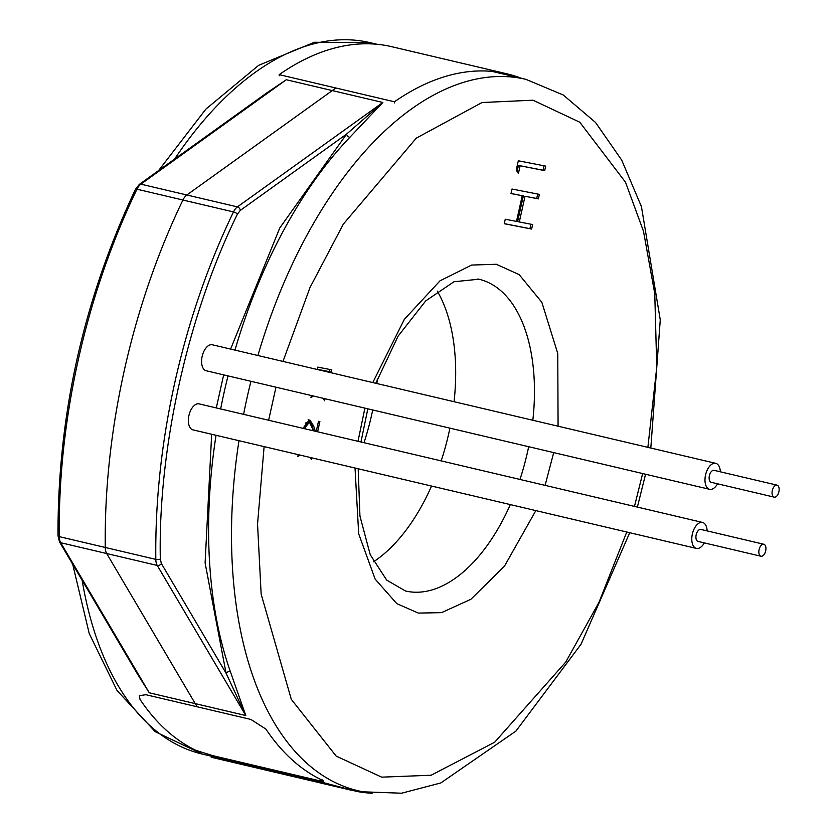 <?xml version="1.0" encoding="UTF-8"?>
<svg xmlns="http://www.w3.org/2000/svg" width="835" height="835" viewBox="0 0 835 835"><rect width="100%" height="100%" fill="white"/><g stroke="black" fill="none" stroke-linecap="round" stroke-linejoin="round"><path stroke-width="1.25" d="M506.97 73.835L391.688 46.687A366.502 199.074 103.3 0 0 279.161 74.639L394.444 101.786A366.502 199.074 -76.7 0 1 506.97 73.835A366.502 199.074 -76.7 0 1 521.228 78.25M279.161 74.639L279.255 75.745M394.537 102.893L394.444 101.786M717.526 483.799A13.35 7.254 -76.7 0 1 709.771 489.352A13.35 7.254 -76.7 0 1 709.614 489.32A13.35 7.254 -76.7 0 1 705.585 474.802A13.35 7.254 -76.7 0 1 715.585 463.3A13.35 7.254 -76.7 0 1 715.731 463.331A13.35 7.254 -76.7 0 1 720.344 471.806M212.476 344.824A13.35 7.254 103.3 0 0 212.33 344.782A13.35 7.254 103.3 0 0 212.184 344.751A13.35 7.254 103.3 0 0 202.185 356.242A13.35 7.254 103.3 0 0 206.214 370.761A13.35 7.254 103.3 0 0 206.36 370.792M774.254 497.159A6.158 3.35 -76.7 0 1 774.191 497.138A6.158 3.35 -76.7 0 1 772.333 490.437A6.158 3.35 -76.7 0 1 776.947 485.135A6.158 3.35 -76.7 0 1 777.009 485.145A6.158 3.35 -76.7 0 1 778.878 491.846A6.158 3.35 -76.7 0 1 774.254 497.159M711.337 482.338A6.158 3.35 -76.7 0 1 711.263 482.317A6.158 3.35 -76.7 0 1 709.406 475.626A6.158 3.35 -76.7 0 1 714.019 470.314A6.158 3.35 -76.7 0 1 714.092 470.335A6.158 3.35 -76.7 0 1 714.155 470.345M321.83 780.015A365.887 198.74 -76.7 0 1 265.895 729.08L250.897 719.446L145.854 694.71L139.32 695.712L140.04 699.448A365.887 198.74 103.3 0 0 195.974 750.373L212.779 755.654L317.822 780.391L323.615 781.205L321.945 779.619M250.897 719.446L145.854 694.71M137.316 673.782L149.267 692.799L195.244 703.623A365.469 198.521 -76.7 0 0 196.883 706.358A365.469 198.521 -76.7 0 1 195.244 703.623L106.703 553.542A12.316 6.69 -76.7 0 1 105.273 547.468A448.009 243.35 -76.7 0 1 182.928 200.024A12.316 6.69 -76.7 0 1 186.842 194.993L332.278 90.577A365.469 198.521 -76.7 0 1 335.92 88.009A365.469 198.521 -76.7 0 0 332.278 90.577L286.301 79.743L266.542 93.071M283.681 773.158A365.469 198.521 -76.7 0 1 279.61 772.291A365.469 198.521 -76.7 0 1 266.469 768.294A365.469 198.521 -76.7 0 0 279.61 772.291L202.425 754.109L155.247 731.721L116.994 690.451L89.241 633.577L72.687 564.241M211.662 434.263L205.107 562.905L226.066 673.177L161.374 563.531A3.236 2.359 149.5 0 1 157.251 565.452L245.793 715.532L226.066 673.177A3.236 2.067 160.6 0 1 230.376 671.664L245.793 715.532L195.244 703.623L106.703 553.542L60.725 542.719L149.267 692.799L129.007 659.702M252.264 103.331L286.301 79.743L140.864 184.159L186.842 194.993A12.316 6.69 103.3 0 0 182.928 200.024L136.95 189.201A448.009 243.35 103.3 0 0 59.295 536.644L105.273 547.468A12.316 6.69 103.3 0 0 106.703 553.542L157.251 565.452A12.316 6.69 -76.7 0 1 155.821 559.377A448.009 243.35 -76.7 0 1 233.487 211.933L182.928 200.024A448.009 243.35 -76.7 0 0 105.273 547.468L155.821 559.377A3.236 1.127 -0.7 0 0 160.32 559.053C157.961 448.76 188.011 314.304 237.432 214.115A3.236 1.023 -154.2 0 0 233.487 211.933A12.316 6.69 -76.7 0 1 237.401 206.892L382.827 102.475L349.813 137.326A365.469 198.521 103.3 0 0 234.969 350.115M373.569 561.757A160.153 86.986 103.3 0 0 431.549 486.043A160.153 86.986 103.3 0 1 373.569 561.757M441.193 460.889A160.153 86.986 103.3 0 0 449.898 428.157A160.153 86.986 103.3 0 1 441.193 460.889M454.063 401.708A160.153 86.986 103.3 0 0 437.3 291.133A160.153 86.986 103.3 0 1 454.063 401.708M137.41 673.949L59.483 541.863L57.991 535.778A3.079 1.075 -0.7 0 0 59.295 536.644A12.316 6.69 103.3 0 0 60.725 542.719A3.079 2.255 149.5 0 1 59.483 541.863M704.312 542.896A13.35 7.254 -76.7 0 1 696.557 548.449A13.35 7.254 -76.7 0 1 696.411 548.418A13.35 7.254 -76.7 0 1 692.382 533.899A13.35 7.254 -76.7 0 1 702.381 522.407A13.35 7.254 -76.7 0 1 702.527 522.439A13.35 7.254 -76.7 0 1 707.141 530.903M199.262 403.921A13.35 7.254 103.3 0 0 199.116 403.879A13.35 7.254 103.3 0 0 198.97 403.848A13.35 7.254 103.3 0 0 188.971 415.35A13.35 7.254 103.3 0 0 193 429.868A13.35 7.254 103.3 0 0 193.146 429.9M761.05 556.256A6.158 3.35 -76.7 0 1 760.977 556.246A6.158 3.35 -76.7 0 1 759.119 549.545A6.158 3.35 -76.7 0 1 763.733 544.232A6.158 3.35 -76.7 0 1 763.806 544.253A6.158 3.35 -76.7 0 1 765.664 550.954A6.158 3.35 -76.7 0 1 761.05 556.256M698.123 541.435A6.158 3.35 -76.7 0 1 698.05 541.424A6.158 3.35 -76.7 0 1 696.192 534.724A6.158 3.35 -76.7 0 1 700.805 529.421A6.158 3.35 -76.7 0 1 700.878 529.432A6.158 3.35 -76.7 0 1 700.941 529.453M372.128 793.25A366.502 199.074 -76.7 0 1 356.503 791.361L322.185 782.291L222.684 758.848C210.42 757.261 207.925 756.792 215.2 757.449M520.121 165.821L518.399 173.523L516.249 170.037L518.316 160.779L545.704 166.123L544.691 170.622L518.441 165.424L517.105 171.425M532.636 224.552L531.634 229.051L504.256 223.707L505.258 219.219L516.489 221.411L522.23 195.724L510.999 193.532L512.001 189.034L539.389 194.378L538.377 198.876L525.038 196.267L519.297 221.953L532.636 224.552M317.248 369.488L317.78 367.118L331.474 369.79L330.963 372.034L318.636 369.821M325.003 398.733L324.544 400.769L323.218 398.316M313.261 395.967L310.923 397.773L311.424 395.539M313.574 430.839L309.451 422.239L305.464 427.123L305.203 428.866M303.783 428.532L304.086 426.737L309.848 419.963L313.626 425.996L315.327 431.246M316.214 431.465L318.49 421.32L319.889 421.591L317.613 431.789M311.789 457.841L311.382 459.636L310.213 457.465M299.859 455.033L297.771 456.641L298.21 454.647M237.432 214.115L240.313 210.399A3.236 2.307 54.3 0 0 237.401 206.892L186.842 194.993L332.278 90.577L382.827 102.475L346.556 134.122A3.236 1.994 -136.2 0 0 349.813 137.326M216.296 407.929L223.655 374.873M230.606 349.082L279.788 227.945L346.556 134.122L240.313 210.399M544.003 165.789L543.021 170.225L544.691 170.622M543.021 170.225L518.441 165.424M530.945 224.229L529.954 228.654L531.634 229.051M529.954 228.654L504.267 223.644M511.01 193.459L522.23 195.724M537.688 194.044L536.707 198.48L538.377 198.876M536.707 198.48L525.038 196.267M523.368 195.87L517.616 221.557L519.297 221.953M329.773 369.456L329.293 371.638L330.963 372.034M329.293 371.638L317.29 369.3M317.29 369.31L318.678 369.634M304.076 426.8L305.464 427.123M308.167 419.577L311.946 425.599L313.647 430.86M305.359 423.178L307.771 421.842L309.451 422.239M376.961 44.265L369.978 42.627A365.469 198.521 103.3 0 0 365.918 41.75A365.469 198.521 103.3 0 0 174.588 159.088M82.143 580.262A365.469 198.521 103.3 0 0 202.425 754.109M363.997 442.717A160.153 86.986 103.3 0 0 372.713 409.975M376.877 383.536A160.153 86.986 103.3 0 0 377.316 379.173M266.49 93.113L139.33 184.41A3.079 2.192 54.3 0 1 140.864 184.159A12.316 6.69 103.3 0 0 136.95 189.201A3.079 0.981 -154.2 0 0 135.416 189.347C83.5 299.723 57.688 415.204 57.991 535.778M356.503 791.361L356.743 790.453M282.981 361.419L309.994 287.553L343.342 224.114L416.31 138.119L482.056 102.517L533.012 100.2L579.772 122.213L625.519 182.249L643.493 231.274L654.755 293.596L656.759 367.139L647.887 447.351M642.658 473.549L634.464 506.407M626.761 532.02L598.998 602.306L565.786 662.009L494.675 742.221L431.131 775.235L381.699 777.155L336.171 756.103L291.3 699.344L261.146 594.103L257.545 523.994L264.111 446.61M257.911 355.512A365.469 198.521 -76.7 0 1 521.875 78.48A365.469 198.521 -76.7 0 1 525.946 79.356L492.243 71.424M477.87 278.984A160.153 86.986 -76.7 0 1 478.883 279.214A160.153 86.986 -76.7 0 1 532.834 420.266M528.67 446.704A160.153 86.986 -76.7 0 1 519.965 479.447M510.321 504.59A160.153 86.986 -76.7 0 1 407.23 591.368A160.153 86.986 -76.7 0 1 405.455 590.982L386.688 580.095L370.239 554.701L359.937 516.072L358.184 468.769M355.021 468.017L358.695 533.826L375.145 579.114L396.802 603.642L418.377 613.088L441.517 612.65L470.898 599.279L504.423 566.245L535.84 510.602M545.098 485.365L553.709 452.601M558.083 426.205L557.759 353.487L541.842 302.28L519.182 274.632L496.345 264.267L471.639 265.06L440.014 280.821L404.359 319.314L372.786 382.566M362.453 791.716A365.469 198.521 -76.7 0 1 358.382 790.839A365.469 198.521 -76.7 0 1 238.977 440.692M243.59 414.358A365.469 198.521 -76.7 0 1 250.938 381.292M228.007 375.896A365.469 198.521 103.3 0 0 220.649 408.952M216.035 435.286A365.469 198.521 103.3 0 0 230.376 671.664M268.64 420.255L275.967 387.189M364.916 408.138L358.006 441.298M161.374 563.531L160.32 559.053M311.946 425.599L313.626 425.996M709.614 489.32L206.214 370.761M774.191 497.138L711.263 482.317M715.731 463.331L212.33 344.782M777.009 485.145L714.092 470.335M369.978 42.627L314.44 42.261L258.641 65.339L205.88 109.124L158.587 170.58M139.33 184.41L135.416 189.347M696.411 548.418L193 429.868M760.977 556.246L698.05 541.424M702.527 522.439L199.116 403.879M763.806 544.253L700.878 529.432M351.389 790.244L211.892 757.397M358.382 790.839L362.943 791.82L401.593 793.208L440.807 782.959L515.926 731.095L581.035 644.265L629.726 532.709M637.376 507.095L645.559 474.228M650.809 448.051L660.266 319.836L641.426 206.61L621.71 160.132L595.512 122.432L563.249 94.981L525.946 79.356M478.873 279.214L453.958 281.75L425.735 300.871L398.118 336.119L375.802 383.275M322.3 782.343L279.61 772.291M360.96 441.997L367.828 408.826"/></g></svg>
